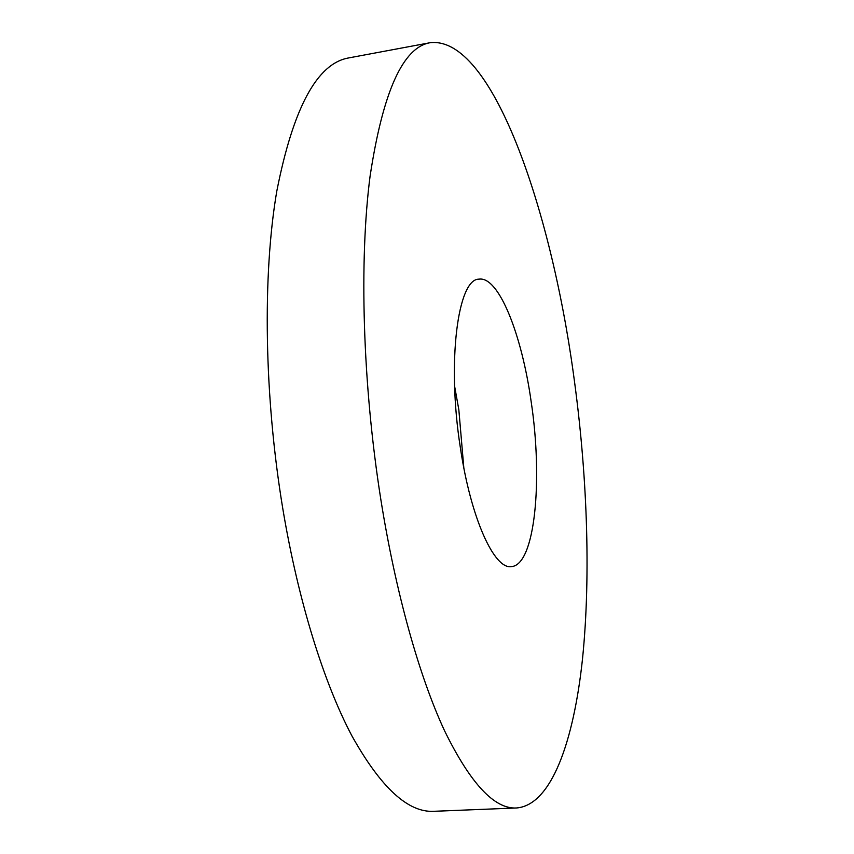 <?xml version="1.0" encoding="UTF-8"?>
<svg xmlns="http://www.w3.org/2000/svg" width="854" height="854" viewBox="0 0 854 854"><rect width="100%" height="100%" fill="white"/><g stroke="black" fill="none" stroke-linecap="round" stroke-linejoin="round"><path stroke-width="1.28" d="M460.338 447.528C446.749 361.509 457.861 278.617 478.998 279.151C498.747 276.002 521.709 334.309 531.124 401.401C543.08 479.948 535.084 565.145 511.45 566.597C494.402 569.778 470.832 518.677 460.338 447.528M454.595 386.115L458.844 409.803L463.818 467.768M516.606 807.969L433.843 811.3C408.159 812.784 380.831 787.623 351.869 735.806C323.976 683.072 298.334 601.472 282.887 509.208C264.078 396.299 262.466 275.041 276.76 191.349C293.168 107.764 317.176 63.292 348.774 57.912L430.192 42.7C491.658 35.687 550.606 207.33 573.44 373.817C587.136 471.846 591.064 573.909 582.588 658.114C573.845 741.144 551.513 805.119 516.606 807.969C494.498 809.357 470.458 783.588 444.507 730.672C419.453 676.816 395.808 593.466 380.809 499.344C362.555 384.161 359.096 260.748 370.092 176.105C382.923 91.677 402.96 47.205 430.192 42.7"/></g></svg>
